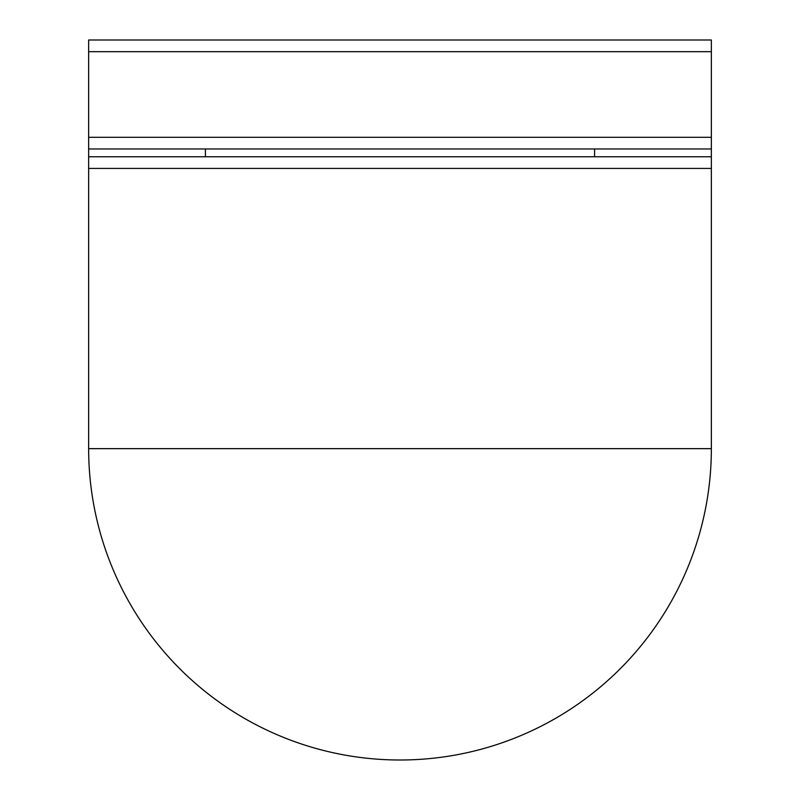 <?xml version="1.0" encoding="UTF-8"?>
<svg xmlns="http://www.w3.org/2000/svg" width="800" height="800" viewBox="0 0 800 800"><rect width="100%" height="100%" fill="white"/><g stroke="black" fill="none" stroke-linecap="round" stroke-linejoin="round"><path stroke-width="1.2" d="M711.35 168.43L711.35 148.97L88.65 148.97L88.65 168.43L711.35 168.43L711.35 448.65L88.65 448.65A311.35 311.35 0 0 0 400 760A311.35 311.35 0 0 0 711.35 448.65M88.65 156.76L711.35 156.76M88.65 168.43L88.65 448.65M711.35 148.97L711.35 40L88.65 40L88.65 148.97M205.41 156.76L205.41 148.97M594.59 156.76L594.59 148.97M88.65 137.3L711.35 137.3M711.35 51.68L88.65 51.68"/></g></svg>
